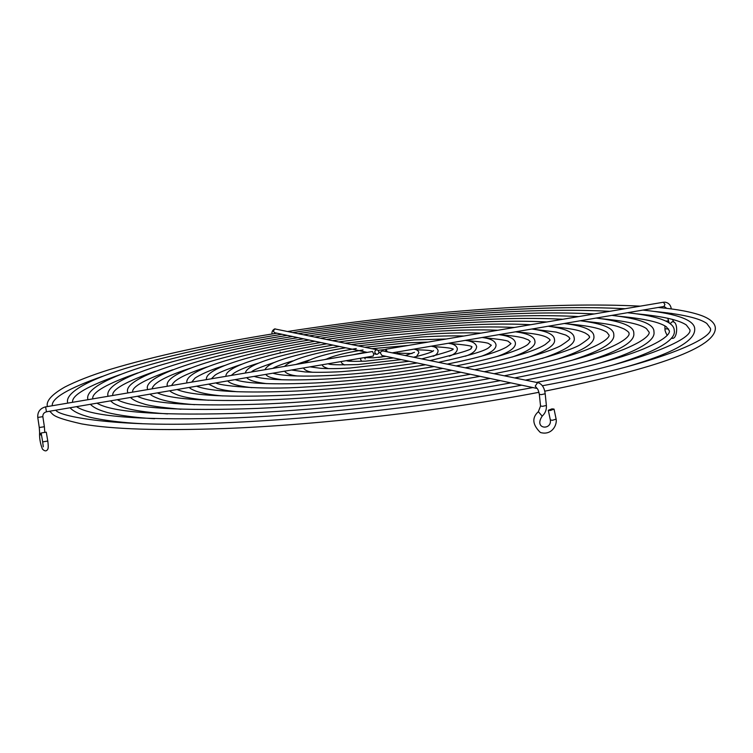 <?xml version="1.0" encoding="UTF-8"?>
<svg xmlns="http://www.w3.org/2000/svg" width="753" height="753" viewBox="0 0 753 753"><rect width="100%" height="100%" fill="white"/><g stroke="black" fill="none" stroke-linecap="round" stroke-linejoin="round"><path stroke-width="1.13" d="M47.75 441.032L42.667 441.898L43.279 446.811M41.669 432.89L46.281 432.166L41.669 432.89M538.357 411.684L540.541 406.036L542.631 406.319L546.377 405.453C546.687 409.726 545.285 413.284 542.198 416.117C533.322 429.37 551.977 430.584 550.339 419.986L552.429 420.278L556.138 419.139C557.258 425.229 551.629 435.742 540.372 432.495C532.399 424.664 531.722 417.736 538.348 411.693L542.179 416.136M550.377 410.498L548.306 410.272L551.958 408.87L554.039 409.095L550.377 410.498M668.626 328.967L665.012 328.826M665.708 321.032L668.335 320.985M45.547 406.884L372.453 351.5L373.714 353.976L373.243 356.075L46.394 411.797M381.987 355.51L380.284 352.941L381.225 351.331L382.938 350.954L538.31 382.769M387.277 351.839L385.988 349.213L385.527 351.482M378.985 351.698L377.375 349.816L376.5 349.806L375.06 350.889L374.74 352.423L376.331 354.305L377.215 354.315L378.665 353.242L378.985 351.698M396.04 352.159L395.532 352.253M413.585 349.194L413.002 349.241M430.923 346.239L430.358 346.276M668.57 321.663L667.29 321.86M37.763 417.378L39.269 427.506L44.38 426.735L44.794 432.326M670.368 323.941L671.215 322.435L672.617 321.691L673.775 321.973C678.509 323.602 677.173 340.704 671.403 338.116M44.38 426.735L42.855 416.673L37.744 417.435C37.471 411.872 40.088 408.342 45.594 406.846L46.46 411.816C43.947 412.503 42.742 414.122 42.855 416.673L42.827 416.625M381.875 355.482L537.049 388.444L535.223 386.11L537.491 382.769L538.442 382.797C542.226 384.312 544.475 387.964 545.191 393.753L546.377 405.453M537.115 388.463L536.964 388.397C537.698 388.567 538.489 390.543 539.336 394.337L541.426 394.61L545.191 393.753M663.958 306.471L664.946 304.457L663.402 302.235L665.153 302.179C668.692 302.857 670.744 305.106 671.29 308.928M377.272 349.797L274.836 328.929L273.264 331.122L274.638 332.704L367.266 352.385M39.269 427.506L39.617 432.467L40.737 434.942L41.547 435.272M669.238 323.075L667.751 318.218M666.744 308.363L664.137 306.462L392.181 352.846M274.581 328.929C272.464 330.238 271.626 331.913 272.078 333.984M432.984 346.606C446.256 347.406 452.722 348.253 452.393 349.176M448.27 343.283C453.522 343.839 456.553 345.627 457.353 348.658C457.269 351.802 454.586 354.315 449.306 356.197M416.136 349.787C426.226 350.023 431.714 350.522 432.608 351.265M431.093 346.211C435.008 346.578 437.352 348.065 438.105 350.682C437.973 353.232 436.307 355.105 433.116 356.301M398.761 353.166L412.013 353.534M413.755 349.166C416.804 349.543 418.517 350.747 418.894 352.762L416.513 356.546M361.656 361.336L360.612 359.51L360.791 358.202M382.025 356.96L378.298 357.402M344.648 364.989C342.069 363.661 341.005 362.617 341.457 361.864L341.429 361.506M352.677 359.586L348.328 361.007M328.44 368.603C324.129 367.304 322.105 366.014 322.369 364.753M312.664 372.255C307.892 371.653 304.824 370.222 303.45 367.982M326.331 359.134L324.515 359.623M39.598 432.542C39.335 438.105 40.285 443.611 42.432 449.08C44.578 451.254 46.281 451.433 47.524 449.626C48.361 448.797 48.446 445.936 47.787 441.07L46.281 432.166M550.339 419.995L548.306 410.272M667.196 335.377C665.567 332.478 664.824 330.322 664.965 328.92L664.89 325.861M539.336 394.337L540.541 406.036M671.695 313.399L671.798 314.538M385.988 349.213L663.402 302.235M280.314 352.893L280.125 351.98M304.673 362.984C311.356 357.826 328.553 353.016 356.273 348.545M364.847 347.246L407.599 342.822L428.043 342.088M409.133 361.271L349.853 368.057C338.153 368.697 328.477 368.782 320.834 368.33L310.01 366.862M325.851 359.397C332.892 355.905 345.298 352.762 363.05 349.966M371.841 348.677L408.286 345.439M401.236 359.595L357.863 364.556C338.878 365.092 329.023 364.829 328.299 363.746M352.762 354.842L365.892 352.084M378.279 350.296L385.677 349.496M393.537 357.957L365.676 361.139C353.515 361.525 347.095 361.355 346.427 360.649M378.891 352.705L380.378 352.536M386.016 356.367L373.309 357.807L364.405 357.6L365.214 358.955M399.589 354.362L396.257 352.15M414.489 352.3L405.359 355.538M433.568 350.578C432.89 351.915 426.207 354.126 413.538 357.223M452.751 348.818C455.669 349.458 445.324 352.818 421.727 358.899M274.619 328.92L275.419 328.939M376.331 354.305L373.686 353.741M667.262 312.806L667.327 313.559M672.382 319.338L673.775 321.973M556.138 419.129L554.039 409.095M42.667 441.898L41.17 433.031M449.645 343.537C465.636 344.789 473.053 346.004 471.915 347.171M465.298 340.375C472.103 341.175 475.887 343.283 476.649 346.7C476.263 350.7 472.47 353.872 465.25 356.225M297.162 375.973C290.498 375.154 286.309 373.563 284.578 371.201M309.408 360.009L295.825 364.48M284.587 366.382C291.317 359.558 311.695 353.364 345.721 347.801M358.07 345.862L414.291 339.895L446.322 338.991M417.218 362.993L379.371 368.396L341.646 371.643C326.736 372.434 314.49 372.528 304.89 371.916L291.552 370.005M472.009 347.039L471.039 348.008C473.581 349.1 459.923 353.298 430.048 360.602M466.276 340.544C480.8 341.702 488.349 342.784 488.942 343.801L491.342 345.251L489.168 347.284C486.014 350.663 469.138 355.68 438.547 362.334M482.165 337.504C490.683 338.549 495.286 340.987 496.001 344.799C496.34 348.893 491.342 352.762 480.998 356.385M281.886 379.776C267.823 377.63 267.447 376.029 265.696 374.42M292.531 360.96C281.933 364.188 275.363 366.664 272.821 368.377M264.896 369.714C266.666 366.363 271.155 363.417 278.365 360.885C290.922 356.122 311.224 351.303 339.292 346.436M351.463 344.507L420.833 337.033C437.258 335.998 451.612 335.659 463.895 336.017M425.511 364.753C394.647 370.043 363.897 373.563 333.24 375.323C315.507 376.246 300.927 376.34 289.5 375.615C281.575 375.041 276.05 374.232 272.915 373.187M482.946 337.626C500.425 339.283 509.066 340.704 508.849 341.89L510.75 343.396C511.551 343.321 510.129 344.563 506.468 347.114C496.98 352.423 477.233 358.089 447.235 364.113M498.891 334.652C509.235 335.942 514.741 338.718 515.41 342.963C515.993 347.547 509.706 352.122 496.566 356.677M266.797 383.672C255.474 382.308 248.791 380.293 246.758 377.648M275.645 361.977C259.87 367.285 251.869 370.617 251.634 371.963M245.374 373.027C246.664 363.727 283.712 353.458 333.005 345.1M345.025 343.189L427.233 334.238C448.007 332.911 465.938 332.534 481.026 333.118M434.02 366.56C397.424 372.867 360.96 377.037 324.618 379.088C288.578 380.783 265.075 379.879 254.109 376.396M499.672 334.765C509.8 335.433 517.716 336.506 523.439 337.993L528.437 339.923L530.216 341.608L527.919 344.394C525.858 346.126 519.184 349.769 502.251 355.049C489.666 358.72 474.296 362.353 456.139 365.939M515.457 331.819C528.06 333.485 534.545 336.61 534.903 341.194C536.042 346.051 528.399 351.359 511.965 357.11M251.916 387.663C232.79 385.545 228.696 382.176 227.726 380.896M258.703 363.078C247.248 366.57 239.106 369.855 234.296 372.933L231.293 375.408M225.909 376.321C225.175 366.127 268.802 353.449 326.858 343.801M338.737 341.9L386.383 335.65L433.502 331.499C458.539 329.88 479.99 329.466 497.837 330.275M442.755 368.415C400.267 375.766 357.948 380.613 315.78 382.957C273.311 384.792 246.429 383.682 235.115 379.634M516.483 331.969C538.706 333.711 543.864 335.951 546.734 337.288C549.238 338.803 550.245 339.669 549.765 339.885C550.876 339.697 549.314 341.288 545.078 344.648C533.802 351.66 507.193 359.379 465.269 367.812M531.882 329.023C546.64 330.934 554.17 334.417 554.472 339.481C555.93 344.818 546.838 350.889 527.194 357.694M237.242 391.748C224.498 390.431 223.029 389.838 217.25 388.416L208.581 384.162M241.704 364.254C225.58 369.723 216.525 373.526 214.52 375.662L211.386 378.778M206.444 379.616C204.345 368.132 254.599 353.458 320.834 342.521M332.581 340.638C368.603 335.132 404.286 331.188 439.639 328.816C468.865 326.906 493.78 326.454 514.393 327.47M451.706 370.316C403.184 378.759 354.851 384.284 306.706 386.92C257.686 390.346 217.636 385.235 215.951 382.901M533.388 329.23L556.128 332.082L565.88 335.104C568.741 336.817 569.917 337.852 569.409 338.219C571.103 338.342 568.317 340.77 561.041 345.505C553.53 350.183 517.913 361.826 474.635 369.732M548.165 326.247C565.23 328.412 573.89 332.271 574.134 337.824C575.932 343.669 565.296 350.531 542.226 358.428M222.794 395.946C211.028 394.92 202.152 393.348 196.166 391.231C192.203 389.659 189.916 388.397 189.295 387.447M224.629 365.506C205.738 371.154 194.095 378.279 194.801 378.411L191.695 382.11M186.942 382.919C183.581 370.165 240.725 353.439 314.942 341.269M326.567 339.415C366.579 333.259 406.272 328.854 445.644 326.19C478.983 323.988 507.343 323.489 530.733 324.703M460.911 372.274C406.187 381.837 351.679 388.068 297.397 390.986C244.207 393.264 210.614 391.664 196.599 386.204M550.387 326.548C575.791 328.816 580.422 330.991 585.119 332.977C588.338 334.887 589.684 336.102 589.147 336.619C590.973 336.864 587.971 339.575 580.13 344.733C573.72 349.185 534.282 362.56 484.254 371.7M564.298 323.489C583.82 325.889 593.693 330.143 593.901 336.243C594.748 342.596 586.041 349.646 557.06 359.322M208.581 400.257C195.065 399.156 184.871 397.443 177.99 395.118C173.209 393.282 170.498 391.833 169.858 390.769M207.461 366.833C190.886 372.151 179.939 377.074 174.63 381.592C172.371 383.983 171.524 385.263 172.079 385.432M167.364 386.233C162.799 372.255 227.02 353.411 309.172 340.036M320.674 338.201C364.593 331.433 408.211 326.576 451.527 323.621C488.904 321.126 520.681 320.571 546.866 321.973M470.352 374.279C413.83 384.482 343.839 392.482 287.844 395.165C228.705 397.603 191.78 395.73 177.059 389.536M567.498 323.912C588.121 325.616 601.27 328.43 606.956 332.365L609.008 335.076C609.704 335.772 608.019 341.024 587.66 349.336C567.536 357.299 536.352 365.431 494.128 373.714M580.299 320.759C602.889 323.592 614.053 328.242 613.789 334.718C614.806 341.514 604.913 349.543 571.659 360.395M194.622 404.681C179.016 403.504 167.307 401.613 159.476 399.005C153.828 396.84 150.751 395.203 150.252 394.111M147.692 389.565L147.682 389.47C141.206 375.154 212.675 353.298 303.525 338.841M190.208 368.236C171.731 374.25 159.834 379.766 154.525 384.802C152.699 386.891 151.993 388.2 152.417 388.708L152.426 388.764M314.914 337.024C362.645 329.654 410.103 324.345 457.287 321.107C498.627 318.312 533.811 317.7 562.83 319.263M480.056 376.34C417.661 387.682 339.829 396.577 278.026 399.457C212.826 402.036 172.588 399.852 157.33 392.906M584.723 321.333C614.1 324.204 617.855 326.435 624.143 328.986C627.908 331.226 629.527 332.77 628.99 333.598C629.677 334.548 627.955 340.13 605.958 349.204C584.215 357.873 550.321 366.739 504.265 375.794M596.15 318.058C621.573 321.136 634.13 326.2 633.8 333.25C634.948 340.883 622.684 349.966 586.013 361.647M180.955 409.237C160.841 407.467 148.256 405.622 143.221 403.721C137.366 402.055 133.121 399.975 130.485 397.48M127.916 392.915L127.878 392.68C120.762 377.225 199.686 353.185 297.99 337.664M172.851 369.714C145.329 379.277 131.926 386.675 132.641 391.908L132.679 392.106M309.267 335.866C360.743 327.913 411.966 322.171 462.935 318.632C508.162 315.545 546.725 314.867 578.624 316.589M490.034 378.458C421.624 390.976 335.659 400.794 267.946 403.862C196.542 406.573 153.038 404.05 137.413 396.294M602.071 318.801C625.752 321.013 640.549 324.289 646.451 328.619L649.105 332.177C649.773 333.391 648.06 339.283 624.463 349.119C601.148 358.484 564.562 368.085 514.694 377.931M611.869 315.375C640.304 318.688 654.329 324.176 653.952 331.847C655.458 339.462 642.648 349.853 600.066 363.106M167.608 413.905C145.47 412.446 129.497 409.886 119.699 406.234C112.018 403.006 113.345 403.034 110.531 400.878M107.999 396.285L107.952 395.993C105.909 387.381 122.391 377.422 157.396 366.118C193.436 355.162 238.494 345.298 292.569 336.516M155.391 371.276C126.278 381.423 112.065 389.395 112.743 395.193L112.799 395.466M303.741 334.737C358.88 326.209 413.783 320.034 468.47 316.213C517.518 312.834 559.451 312.081 594.268 313.945M500.293 380.642C425.727 394.365 331.348 405.142 257.592 408.39C179.863 411.204 133.102 408.314 117.308 399.73M619.54 316.316C644.107 318.613 659.732 322.124 666.396 326.84L669.37 330.831C669.822 332.402 668.758 338.144 643.589 348.912C618.797 359.021 579.405 369.431 525.425 380.124M627.456 312.721C660.541 316.269 674.33 322.67 674.255 330.511C675.968 338.615 661.671 350.173 613.808 364.772M154.638 418.715C130.928 417.557 110.239 413.661 105.561 411.966C98.398 409.924 93.353 407.373 90.398 404.314M87.941 399.683L87.894 399.401C85.428 391.061 102.446 379.578 140.707 367.464C179.882 355.548 228.733 344.846 287.251 335.386M137.827 372.904C107.114 383.644 92.073 392.2 92.723 398.572L92.779 398.864M298.32 333.626C357.044 324.543 415.571 317.954 473.891 313.85C526.695 310.17 571.979 309.332 609.751 311.318M510.845 382.882C429.991 397.866 326.868 409.632 246.937 413.049C162.752 415.938 112.771 412.653 97.005 403.194M637.142 313.879C662.433 316.251 678.82 319.95 686.312 324.967L689.786 329.541C693.918 338.822 640.059 362.993 536.456 382.383M642.902 310.085C679.291 313.766 695 320.834 694.718 329.24C695.16 340.93 672.645 353.402 627.174 366.673M142.082 423.666C115.642 422.489 92.741 418.367 86.981 416.381C78.839 414.094 73.201 411.232 70.076 407.787M67.723 403.1L67.695 402.902C64.965 394.045 83.687 381.517 124.979 368.546C167.251 355.764 219.603 344.337 282.046 334.276M120.132 374.608C87.809 385.95 71.949 395.09 72.552 402.055L72.599 402.281M293.011 332.544C355.256 322.915 417.322 315.912 479.209 311.526C535.694 307.553 584.328 306.622 625.094 308.721M521.697 385.188C434.425 401.481 322.218 414.282 235.99 417.83C145.094 420.767 91.932 417.049 76.505 406.686M654.884 311.478C682.114 314.189 699.415 318.18 706.785 323.432L710.38 328.317C714.813 338.596 656.042 364.716 542.433 385.752M658.216 307.469C677.436 309.229 692.195 312.053 702.493 315.94C710.794 319.281 715.077 323.31 715.35 328.035C715.717 347.142 658.856 368.189 544.748 391.184M538.979 392.294C444.148 410.583 319.554 424.937 224.893 428.523C159.627 430.838 111.886 429.295 81.653 423.901C49.463 416.56 54.112 414.432 49.547 411.289M47.345 406.554L47.345 406.507C45.989 400.973 51.806 394.478 64.805 387.051C76.138 381.234 90.953 375.436 109.251 369.667C154.694 356 210.586 343.839 276.944 333.193M102.323 376.387C68.372 388.332 51.675 398.083 52.239 405.632L52.258 405.726M287.806 331.471C353.496 321.324 419.035 313.916 484.424 309.238C544.532 304.974 596.489 303.948 640.285 306.151M532.879 387.56C439.018 405.208 317.38 419.073 224.714 422.762C124.687 428.278 59.722 417.247 55.807 410.216"/></g></svg>
